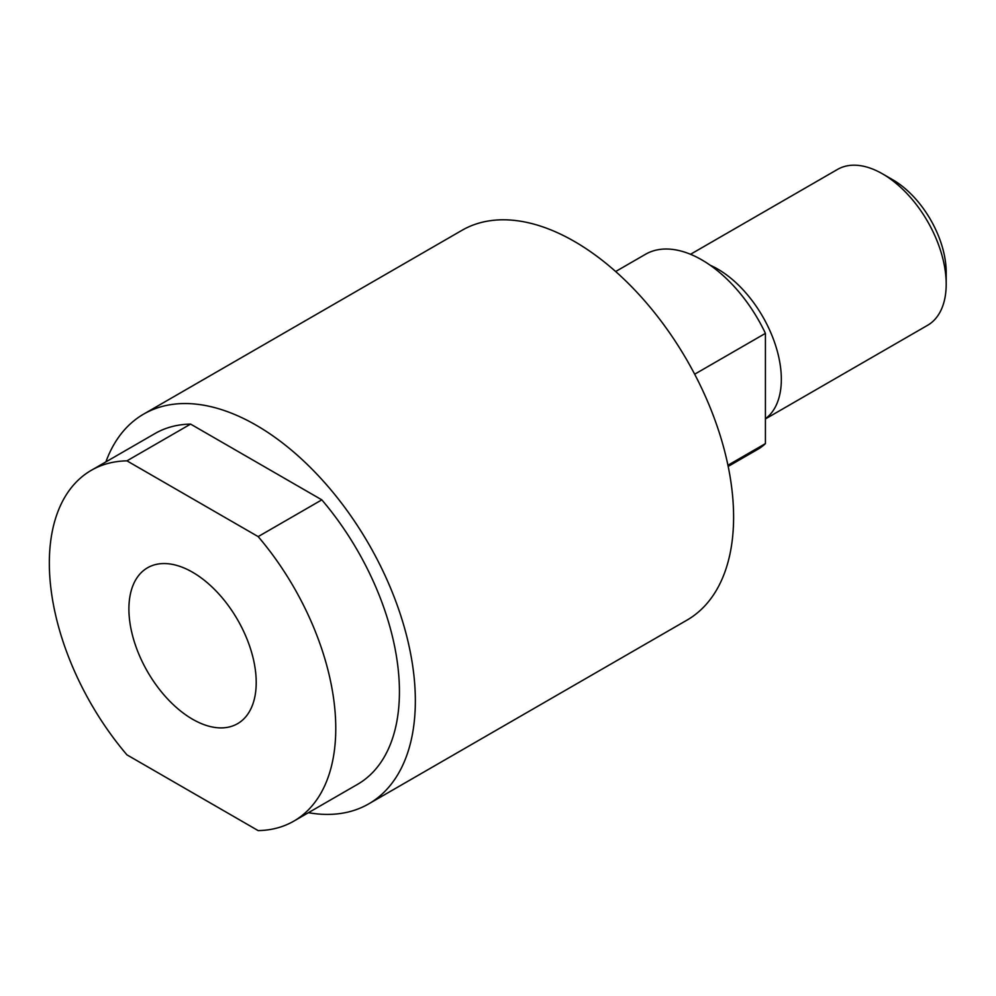 <?xml version="1.0" encoding="UTF-8"?>
<svg xmlns="http://www.w3.org/2000/svg" width="996" height="996" viewBox="0 0 996 996"><rect width="100%" height="100%" fill="white"/><g stroke="black" fill="none" stroke-linecap="round" stroke-linejoin="round"><path stroke-width="1.49" d="M728.176 466.414L758.031 449.184A112.523 64.964 -120 0 0 765.426 443.606L765.426 333.361L694.673 374.21M765.426 333.361A112.523 64.964 -120 0 0 701.769 259.856A112.523 64.964 -120 0 0 645.52 254.279L615.653 271.522M727.939 465.244L765.426 443.606M308.436 812.699A225.046 129.928 -120 0 0 368.732 803.872L686.991 620.122A225.046 129.928 -120 0 0 721.49 439.796A225.046 129.928 -120 0 0 574.468 241.48A225.046 129.928 -120 0 0 461.945 230.337L143.685 414.087A225.046 129.928 -120 0 0 105.887 461.883M368.732 803.872A225.046 129.928 -120 0 0 403.231 623.533A225.046 129.928 -120 0 0 256.209 425.23A225.046 129.928 -120 0 0 143.685 414.087M690.527 254.279L837.536 169.407A90.014 51.966 60 0 1 882.543 173.864L892.727 179.741A75.621 43.662 60 0 1 946.2 272.356L946.2 284.109A90.014 51.966 60 0 1 927.562 325.319L765.426 418.93M892.727 179.741L882.543 173.864A90.014 51.966 60 0 1 946.2 284.109M710.173 265.222A90.014 51.966 60 0 1 717.693 269.045A90.014 51.966 60 0 1 775.697 345.799A90.014 51.966 60 0 1 765.426 418.718M192.552 719.224A90.014 51.966 60 0 1 133.75 639.905A90.014 51.966 60 0 1 147.545 567.77A90.014 51.966 60 0 1 192.552 572.227A90.014 51.966 60 0 1 251.366 651.546A90.014 51.966 60 0 1 237.571 723.681A90.014 51.966 60 0 1 192.552 719.224M126.94 460.849A202.537 116.943 -120 0 0 91.283 470.324L154.94 433.571A202.537 116.943 60 0 1 190.597 424.097L126.94 460.849L258.163 536.607L321.82 499.855A202.537 116.943 60 0 1 357.477 784.387L293.82 821.127A202.537 116.943 -120 0 0 258.163 536.607M190.597 424.097L321.82 499.855M91.283 470.324A202.537 116.943 -120 0 0 126.94 754.844L258.163 830.602A202.537 116.943 -120 0 0 293.82 821.127"/></g></svg>
